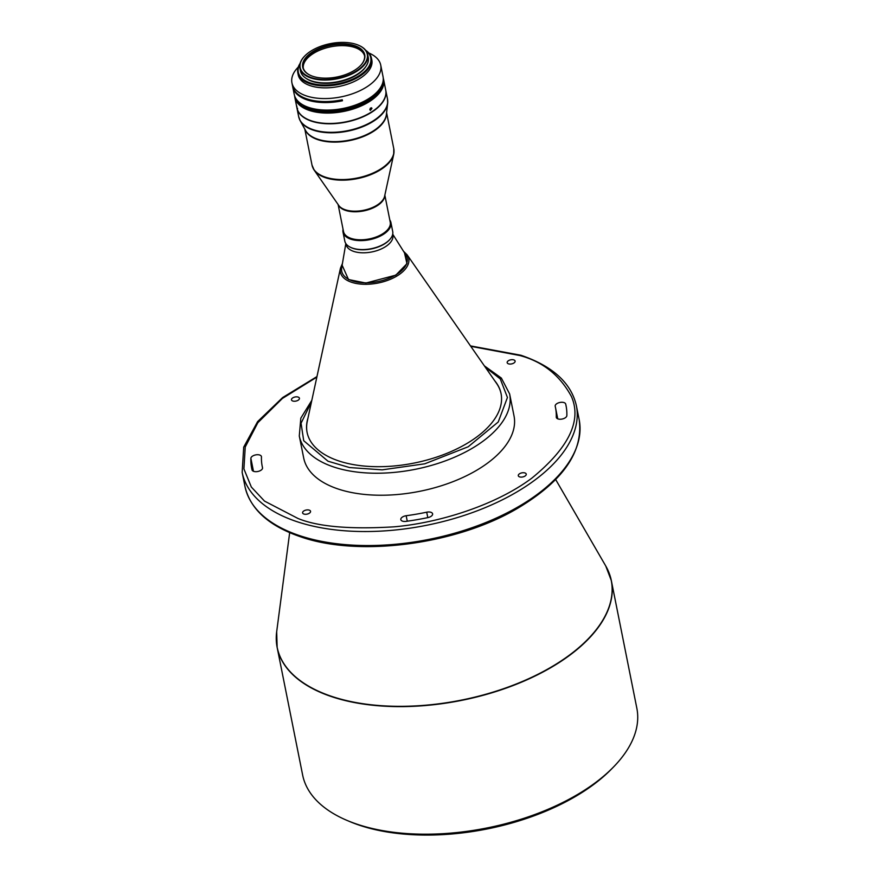<?xml version="1.0" encoding="UTF-8"?>
<svg xmlns="http://www.w3.org/2000/svg" width="879" height="879" viewBox="0 0 879 879"><rect width="100%" height="100%" fill="white"/><g stroke="black" fill="none" stroke-linecap="round" stroke-linejoin="round"><path stroke-width="1.32" d="M276.281 639.879A170.405 88.032 -11.3 0 0 277.149 647.46L302.64 775.036A170.405 88.032 -11.3 0 0 346.886 820.36L349.534 821.48A167.428 86.494 -11.3 0 0 359.698 825.315A167.428 86.494 -11.3 0 0 611.388 769.158L613.399 767.103A170.405 88.032 -11.3 0 0 636.846 708.254L611.355 580.678A170.405 88.032 -11.3 0 0 609.235 573.35M346.886 820.36A170.405 88.032 -11.3 0 0 357.226 824.26A170.405 88.032 -11.3 0 0 613.399 767.103M407.263 521.203L406.164 515.731A5.362 2.769 -11.3 0 0 400.813 519.599A5.362 2.769 -11.3 0 0 405.977 521.379A160.275 82.802 -11.3 0 0 427.985 517.577A5.362 2.769 -11.3 0 0 432.611 513.83A5.362 2.769 -11.3 0 0 430.886 512.281A5.362 2.769 -11.3 0 0 426.711 512.193L427.798 517.621M563.999 402.582A5.362 2.769 -11.3 0 0 558.066 403.021A5.362 2.769 -11.3 0 0 555.198 406.23A5.362 2.769 -11.3 0 0 555.209 406.285A149.551 77.264 -11.3 0 1 555.517 407.68A149.551 77.264 -11.3 0 1 556.264 417.042A5.362 2.769 -11.3 0 0 556.297 417.382A5.362 2.769 -11.3 0 0 561.78 419.107A5.362 2.769 -11.3 0 0 566.845 415.613A160.275 82.802 -11.3 0 0 566.032 405.571A160.275 82.802 -11.3 0 0 565.702 404.076A5.362 2.769 -11.3 0 0 563.999 402.582M262.557 468.002L262.206 466.288A149.551 77.264 -11.3 0 1 261.459 456.915A5.362 2.769 -11.3 0 0 261.426 456.575A5.362 2.769 -11.3 0 0 259.712 455.025A5.362 2.769 -11.3 0 0 254.064 455.355A5.362 2.769 -11.3 0 0 250.878 458.344A160.275 82.802 -11.3 0 0 251.691 468.386A160.275 82.802 -11.3 0 0 252.02 469.88A5.362 2.769 -11.3 0 0 257.855 471.485A5.362 2.769 -11.3 0 0 262.524 467.727A5.362 2.769 -11.3 0 0 262.513 467.683L262.535 467.782M292.773 401.011A4.054 2.099 -11.3 0 0 297.267 400.681A4.054 2.099 -11.3 0 0 299.431 398.253A4.054 2.099 -11.3 0 0 298.124 397.077A4.054 2.099 -11.3 0 0 293.641 397.418A4.054 2.099 -11.3 0 0 291.476 399.835A4.054 2.099 -11.3 0 0 292.773 401.011M303.903 514.05A4.054 2.099 -11.3 0 0 308.386 513.721A4.054 2.099 -11.3 0 0 310.551 511.292A4.054 2.099 -11.3 0 0 309.254 510.128A4.054 2.099 -11.3 0 0 304.771 510.457A4.054 2.099 -11.3 0 0 302.607 512.886A4.054 2.099 -11.3 0 0 303.903 514.05M519.599 476.879A4.054 2.099 -11.3 0 0 524.082 476.539A4.054 2.099 -11.3 0 0 526.246 474.122A4.054 2.099 -11.3 0 0 524.95 472.946A4.054 2.099 -11.3 0 0 520.456 473.287A4.054 2.099 -11.3 0 0 518.291 475.704A4.054 2.099 -11.3 0 0 519.599 476.879M508.469 363.829A4.054 2.099 -11.3 0 0 512.951 363.499A4.054 2.099 -11.3 0 0 515.116 361.071A4.054 2.099 -11.3 0 0 513.819 359.907A4.054 2.099 -11.3 0 0 509.337 360.236A4.054 2.099 -11.3 0 0 507.172 362.664A4.054 2.099 -11.3 0 0 508.469 363.829M303.694 457.992A107.249 55.41 -11.3 0 0 338.052 488.977A107.249 55.41 -11.3 0 0 456.739 480.154A107.249 55.41 -11.3 0 0 514.028 415.965L509.633 393.957A107.249 55.41 -11.3 0 1 452.333 458.146A107.249 55.41 -11.3 0 1 333.657 466.969A107.249 55.41 -11.3 0 1 326.647 464.299A107.249 55.41 -11.3 0 1 299.289 435.984L303.694 457.992M342.425 263.513L340.459 268.161A34.841 17.998 -11.3 0 0 351.567 282.269A34.841 17.998 -11.3 0 0 365.741 284.302A34.841 17.998 -11.3 0 0 399.626 274.237A34.841 17.998 -11.3 0 0 407.131 254.844L496.547 383.365A98.909 51.092 168.7 0 1 501.085 393.737M307.958 418.14A98.909 51.092 -11.3 0 0 307.079 432.347A98.909 51.092 -11.3 0 0 338.756 460.926A98.909 51.092 -11.3 0 0 448.213 452.784A98.909 51.092 -11.3 0 0 501.052 393.583A98.909 51.092 -11.3 0 0 494.778 380.816M307.101 432.501A98.909 51.092 168.7 0 1 307.298 421.184L340.459 268.161M345.941 243.703L346.106 244.538A23.832 12.317 -11.3 0 0 353.743 251.416A23.832 12.317 -11.3 0 0 380.113 249.46A23.832 12.317 -11.3 0 0 392.847 235.198L392.682 234.363M345.832 243.549L341.689 267.842A33.369 17.239 -11.3 0 0 352.413 280.895A33.369 17.239 -11.3 0 0 392.122 276.896A33.369 17.239 -11.3 0 0 405.878 255.02L392.715 234.177M350.38 247.252A23.832 12.317 -11.3 0 0 353.138 248.416A23.832 12.317 -11.3 0 0 389.935 239.341M351.424 247.713A23.832 12.317 -11.3 0 0 351.688 247.823A23.832 12.317 -11.3 0 0 353.127 248.372A23.832 12.317 -11.3 0 0 388.957 240.374A23.832 12.317 -11.3 0 0 389.155 240.165M343.063 229.309A24.425 12.625 -11.3 0 0 343.019 232.144L344.81 241.099A24.425 12.625 -11.3 0 0 351.15 247.603A24.425 12.625 -11.3 0 0 352.633 248.153A24.425 12.625 -11.3 0 0 389.364 239.967A24.425 12.625 -11.3 0 0 392.715 231.529L390.935 222.574A24.425 12.625 -11.3 0 0 389.804 219.97M343.019 232.144A24.425 12.625 -11.3 0 0 350.842 239.198A24.425 12.625 -11.3 0 0 377.882 237.187A24.425 12.625 -11.3 0 0 390.935 222.574M338.107 204.499L343.502 231.529A23.832 12.317 -11.3 0 0 351.139 238.418A23.832 12.317 -11.3 0 0 377.509 236.451A23.832 12.317 -11.3 0 0 390.243 222.189L384.848 195.16M296.926 107.908A45.279 23.392 -11.3 0 0 296.959 108.062A45.279 23.392 -11.3 0 0 311.463 121.148A45.279 23.392 -11.3 0 0 361.577 117.423A45.279 23.392 -11.3 0 0 385.771 90.317A45.279 23.392 -11.3 0 0 385.738 90.163M308.716 119.83A45.159 23.337 -11.3 0 0 308.771 119.852A45.159 23.337 -11.3 0 0 311.507 120.884A45.159 23.337 -11.3 0 0 379.398 105.744A45.159 23.337 -11.3 0 0 379.442 105.7M294.619 95.833A45.279 23.392 -11.3 0 0 294.817 97.36L296.904 107.765A45.279 23.392 -11.3 0 0 308.661 119.808A45.279 23.392 -11.3 0 0 311.408 120.852A45.279 23.392 -11.3 0 0 379.486 105.656A45.279 23.392 -11.3 0 0 385.705 90.021L383.629 79.615A45.279 23.392 -11.3 0 0 383.233 78.132M296.871 106.788L296.794 106.095M297.531 108.864L297.487 108.161M294.817 97.36A45.279 23.392 -11.3 0 0 309.331 110.435A45.279 23.392 -11.3 0 0 359.434 106.711A45.279 23.392 -11.3 0 0 383.629 79.615M295.696 98.217A44.686 23.085 -11.3 0 0 309.617 109.655A44.686 23.085 -11.3 0 0 357.764 106.502A44.686 23.085 -11.3 0 0 383.145 80.747M370.466 108.062L369.861 109.457M369.883 109.732L370.367 110.391L371.96 108.414L371.498 107.765L369.883 109.732M302.629 104.733A42.994 22.217 -11.3 0 0 310.737 108.831A42.994 22.217 -11.3 0 0 379.256 89.427M306.244 106.513A44.686 23.085 -11.3 0 0 306.507 106.623A44.686 23.085 -11.3 0 0 309.221 107.656A44.686 23.085 -11.3 0 0 376.399 92.658A44.686 23.085 -11.3 0 0 376.597 92.46M298.267 67.09L298.146 67.211A45.279 23.392 -11.3 0 0 291.927 82.846L292.52 85.856A45.279 23.392 -11.3 0 0 307.024 98.931A45.279 23.392 -11.3 0 0 342.25 99.766L342.447 100.766A45.279 23.392 168.7 0 1 307.232 99.931A45.279 23.392 168.7 0 1 292.718 86.856L294.223 94.361A45.279 23.392 -11.3 0 0 305.98 106.403A45.279 23.392 -11.3 0 0 308.727 107.436A45.279 23.392 -11.3 0 0 376.805 92.251A45.279 23.392 -11.3 0 0 383.035 76.616L380.728 65.101A45.279 23.392 -11.3 0 0 368.971 53.059L368.817 52.993M291.927 82.846A45.279 23.392 -11.3 0 0 306.43 95.932A45.279 23.392 -11.3 0 0 356.544 92.207A45.279 23.392 -11.3 0 0 380.728 65.101M300.124 63.365A37.533 19.393 -11.3 0 0 297.816 72.825L298.223 74.825A37.533 19.393 -11.3 0 0 310.243 85.67A37.533 19.393 -11.3 0 0 351.787 82.582A37.533 19.393 -11.3 0 0 371.839 60.124L371.432 58.113A37.533 19.393 -11.3 0 0 365.664 50.268M297.816 72.825A37.533 19.393 -11.3 0 0 309.847 83.67A37.533 19.393 -11.3 0 0 351.38 80.582A37.533 19.393 -11.3 0 0 371.432 58.113M300.014 63.804A36.94 19.085 -11.3 0 0 310.133 82.879A36.94 19.085 -11.3 0 0 357.533 76.649A36.94 19.085 -11.3 0 0 365.939 50.63M306.112 78.385A33.841 17.481 -11.3 0 0 312.188 81.384A33.841 17.481 -11.3 0 0 365.917 66.441M304.771 55.981A34.556 17.855 -11.3 0 0 304.65 56.102A34.556 17.855 -11.3 0 0 299.904 68.046A34.556 17.855 -11.3 0 0 310.968 78.022A34.556 17.855 -11.3 0 0 349.216 75.187A34.556 17.855 -11.3 0 0 367.675 54.498A34.556 17.855 -11.3 0 0 358.698 45.312A34.556 17.855 -11.3 0 0 358.544 45.236M299.904 68.046L300.475 70.946A34.556 17.855 -11.3 0 0 311.551 80.923A34.556 17.855 -11.3 0 0 349.798 78.088A34.556 17.855 -11.3 0 0 368.257 57.399L367.675 54.498M356.303 44.389A34.204 17.668 -11.3 0 0 304.892 55.86A34.204 17.668 -11.3 0 0 311.144 77.55A34.204 17.668 -11.3 0 0 357.764 70.056A34.204 17.668 -11.3 0 0 358.379 45.17A34.204 17.668 -11.3 0 0 356.303 44.389M312.836 76.308A31.633 16.349 -11.3 0 0 360.401 65.694A31.633 16.349 -11.3 0 0 354.622 45.631A31.633 16.349 -11.3 0 0 311.485 52.564A31.633 16.349 -11.3 0 0 310.913 75.583A31.633 16.349 -11.3 0 0 312.836 76.308M311.078 75.649A31.281 16.163 168.7 0 1 303.112 67.397A31.281 16.163 168.7 0 1 319.824 48.675A31.281 16.163 168.7 0 1 354.446 46.104A31.281 16.163 168.7 0 1 364.466 55.146A31.281 16.163 168.7 0 1 360.28 65.826M303.277 68.079A31.281 16.163 168.7 0 1 320.692 49.795A31.281 16.163 168.7 0 1 354.709 47.466A31.281 16.163 168.7 0 1 364.565 55.827M406.164 515.731A149.551 77.264 -11.3 0 0 426.711 512.193M262.206 466.288A149.551 77.264 -11.3 0 0 262.513 467.683M277.149 647.46A170.405 88.032 -11.3 0 0 331.735 696.695A170.405 88.032 -11.3 0 0 520.313 682.664A170.405 88.032 -11.3 0 0 611.355 580.678L605.752 565.988A170.361 88.01 168.7 0 1 532.949 676.72A170.361 88.01 168.7 0 1 331.713 696.399A170.361 88.01 168.7 0 1 276.676 631.748L277.149 647.46M250.878 458.344L253.471 471.287M242.154 472.375A170.405 88.032 -11.3 0 0 296.75 521.599A170.405 88.032 -11.3 0 0 485.329 507.579A170.405 88.032 -11.3 0 0 576.36 405.593L579.162 419.602A170.405 88.032 168.7 0 1 488.131 521.588A170.405 88.032 168.7 0 1 299.552 535.608A170.405 88.032 168.7 0 1 244.955 486.384L242.154 472.375L243.703 447.147L257.613 421.612L282.653 397.55L316.967 376.575M338.305 204.785A23.832 12.317 -11.3 0 0 345.546 210.4A23.832 12.317 -11.3 0 0 381.695 202.06A23.832 12.317 -11.3 0 0 384.771 195.501M312.825 167.603A41.566 21.47 -11.3 0 0 314.199 170.163L338.734 205.411A23.975 12.383 -11.3 0 0 345.315 209.784A23.975 12.383 -11.3 0 0 381.684 201.401A23.975 12.383 -11.3 0 0 384.606 196.248L393.726 154.264A41.566 21.47 -11.3 0 0 394.001 151.375M312.001 165.076L314.199 170.163A41.566 21.47 -11.3 0 0 325.593 177.745A41.566 21.47 -11.3 0 0 388.65 163.197A41.566 21.47 -11.3 0 0 393.726 154.264L393.792 148.727A41.709 21.546 168.7 0 1 388.628 162.538A41.709 21.546 168.7 0 1 383.431 167.12A41.709 21.546 168.7 0 1 340.14 179.536A41.709 21.546 168.7 0 1 312.001 165.076L304.804 129.092M305.134 129.674A41.709 21.546 -11.3 0 0 334.602 142.112A41.709 21.546 -11.3 0 0 375.948 129.674A41.709 21.546 -11.3 0 0 381.145 125.093A41.709 21.546 -11.3 0 0 386.529 113.413M299.267 118.643A45.203 23.348 -11.3 0 0 300.168 120.698L305.551 130.444A41.785 21.59 -11.3 0 0 317.726 139.201A41.785 21.59 -11.3 0 0 381.112 124.587A41.785 21.59 -11.3 0 0 386.43 114.281L387.661 103.217A45.203 23.348 -11.3 0 0 387.705 100.975M298.662 116.61L300.168 120.698A45.203 23.348 -11.3 0 0 313.331 130.169A45.203 23.348 -11.3 0 0 381.904 114.347A45.203 23.348 -11.3 0 0 387.661 103.217L387.474 98.855A45.279 23.392 168.7 0 1 381.871 113.841A45.279 23.392 168.7 0 1 313.177 129.685A45.279 23.392 168.7 0 1 298.662 116.61L296.959 108.062M556.396 417.701L556.264 417.042M565.702 404.076L566.307 407.076M470.792 346.337L519.797 355.512C542.662 361.577 559.868 375.234 571.416 396.495C581.997 420.623 568.823 447.84 531.861 478.121C494.69 505.941 437.357 523.17 393.913 526.84C349.82 529.477 317.824 526.686 297.926 518.445L264.513 501.096L251.35 487.065L243.912 468.914L245.241 446.993L257.844 422.7L282.39 398.451L316.858 377.102M485.318 367.213L500.294 378.937L507.436 397.484L498.228 421.997L468.21 446.763L424.766 463.804L382.2 469.847L349.578 467.562L327.977 461.2L303.716 440.72L301.057 423.217L311.463 401.956M404.461 252.778L406.966 263.667L395.803 275.16L365.895 283.038L348.502 279.533L342.14 265.227M289.674 532.663L276.676 631.748M555.66 479.516L605.752 565.988M557.747 418.833L555.517 407.68M579.162 419.602C583.502 451.652 562.989 481.22 517.61 508.304C456.465 544.595 358.929 557.407 300.365 536.717C268.677 525.851 250.207 509.073 244.955 486.384M576.36 405.593C571.119 382.892 552.649 366.114 520.95 355.259L470.485 345.897M311.814 400.352L300.827 418.129L299.289 435.984M484.373 365.862L501.36 378.069L509.633 393.957M407.131 254.844L403.527 251.295M393.792 148.727L386.606 112.743M387.474 98.855L385.771 90.317"/></g></svg>
